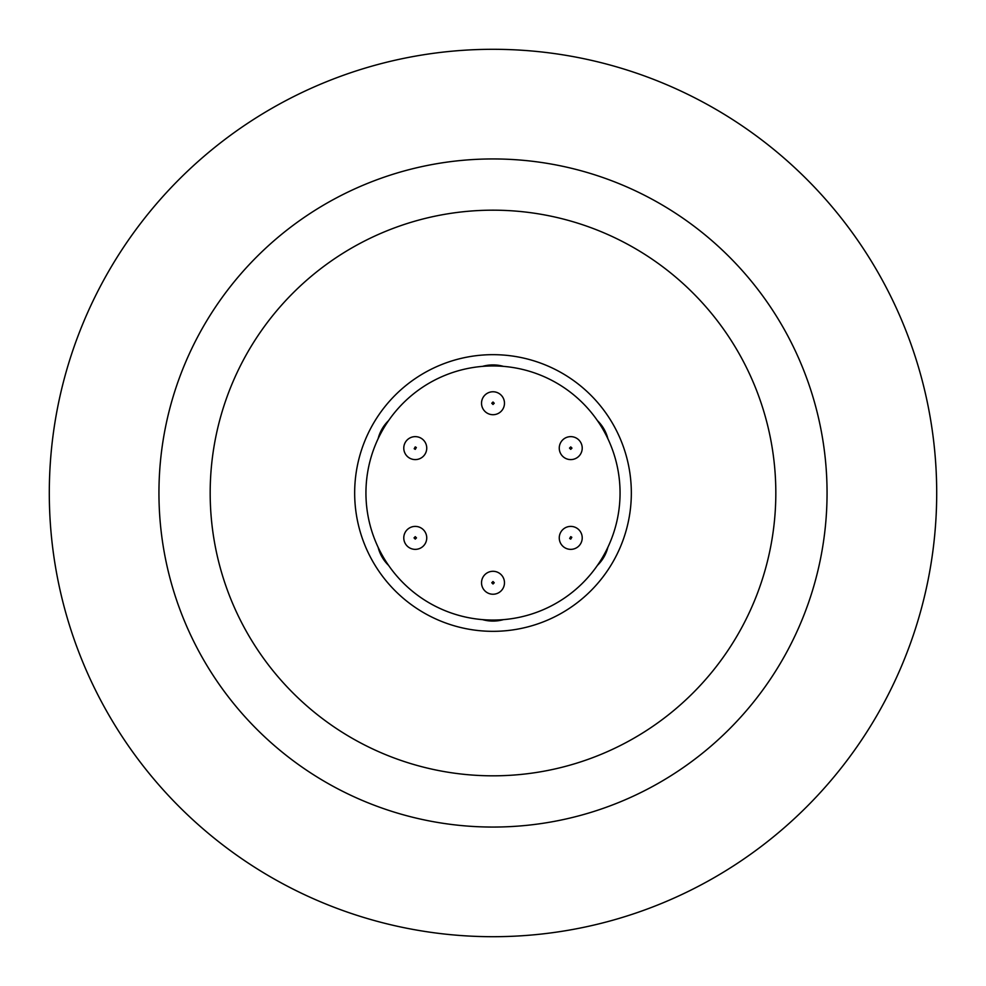 <?xml version="1.0" encoding="UTF-8"?>
<svg xmlns="http://www.w3.org/2000/svg" width="986" height="986" viewBox="0 0 986 986"><rect width="100%" height="100%" fill="white"/><g stroke="black" fill="none" stroke-linecap="round" stroke-linejoin="round"><path stroke-width="1.48" d="M493 936.7A443.7 443.7 0 0 0 936.7 493A443.7 443.7 0 0 0 493 49.3A443.7 443.7 0 0 0 49.3 493A443.7 443.7 0 0 0 493 936.7M493 827.057A334.057 334.057 0 0 1 158.943 493A334.057 334.057 0 0 1 493 158.943A334.057 334.057 0 0 1 827.057 493A334.057 334.057 0 0 1 493 827.057M493 210.178A282.822 282.822 0 0 1 775.822 493A282.822 282.822 0 0 1 493 775.822A282.822 282.822 0 0 1 210.178 493A282.822 282.822 0 0 1 493 210.178M493 631.336A138.336 138.336 0 0 1 354.664 493A138.336 138.336 0 0 1 493 354.664A138.336 138.336 0 0 1 631.336 493A138.336 138.336 0 0 1 493 631.336M597.43 420.615A38.318 38.318 0 0 1 607.894 438.745M503.464 619.627A38.318 38.318 0 0 1 482.536 619.627M607.894 547.255A38.318 38.318 0 0 1 597.43 565.385M482.536 366.373A38.318 38.318 0 0 1 503.464 366.373M493 365.942A127.058 127.058 0 0 1 620.058 493A127.058 127.058 0 0 1 493 620.058A127.058 127.058 0 0 1 365.942 493A127.058 127.058 0 0 1 493 365.942M570.734 526.401A11.475 11.475 0 0 1 582.221 537.888A11.475 11.475 0 0 1 570.734 549.362A11.475 11.475 0 0 1 559.259 537.888A11.475 11.475 0 0 1 570.734 526.401A11.475 11.475 0 0 1 582.221 537.888A11.475 11.475 0 0 1 570.734 549.362A11.475 11.475 0 0 1 559.259 537.888A11.475 11.475 0 0 1 570.734 526.401A11.475 11.475 0 0 1 582.221 537.888A11.475 11.475 0 0 1 570.734 549.362M415.266 526.401A11.475 11.475 0 0 1 426.741 537.888A11.475 11.475 0 0 1 415.266 549.362A11.475 11.475 0 0 1 403.779 537.888A11.475 11.475 0 0 1 415.266 526.401A11.475 11.475 0 0 1 426.741 537.888A11.475 11.475 0 0 1 415.266 549.362A11.475 11.475 0 0 1 403.779 537.888A11.475 11.475 0 0 1 415.266 526.401A11.475 11.475 0 0 1 426.741 537.888A11.475 11.475 0 0 1 415.266 549.362M415.266 436.638A11.475 11.475 0 0 1 426.741 448.112A11.475 11.475 0 0 1 415.266 459.599A11.475 11.475 0 0 1 403.779 448.112A11.475 11.475 0 0 1 415.266 436.638A11.475 11.475 0 0 1 426.741 448.112A11.475 11.475 0 0 1 415.266 459.599A11.475 11.475 0 0 1 403.779 448.112A11.475 11.475 0 0 1 415.266 436.638A11.475 11.475 0 0 0 403.779 448.112A11.475 11.475 0 0 0 415.266 459.599M415.266 446.88L416.339 447.521L415.266 449.357L414.182 448.716L415.266 446.88M493 571.288A11.475 11.475 0 0 1 504.475 582.763A11.475 11.475 0 0 1 493 594.238A11.475 11.475 0 0 1 481.525 582.763A11.475 11.475 0 0 1 493 571.288A11.475 11.475 0 0 1 504.475 582.763A11.475 11.475 0 0 1 493 594.238A11.475 11.475 0 0 1 481.525 582.763A11.475 11.475 0 0 1 493 571.288M493 581.53L494.232 582.763L493.012 583.995L491.767 582.763L493 581.53M570.734 436.638A11.475 11.475 0 0 1 582.221 448.112A11.475 11.475 0 0 1 570.734 459.599A11.475 11.475 0 0 1 559.259 448.112A11.475 11.475 0 0 1 570.734 436.638A11.475 11.475 0 0 1 582.221 448.112A11.475 11.475 0 0 1 570.734 459.599A11.475 11.475 0 0 1 559.259 448.112A11.475 11.475 0 0 1 570.734 436.638A11.475 11.475 0 0 0 559.259 448.112A11.475 11.475 0 0 0 570.734 459.599M570.734 446.892L571.966 448.112L570.734 449.345L569.514 448.112L570.734 446.892M570.734 536.643L571.818 537.284L570.734 539.12L569.661 538.479L570.734 536.643M415.266 536.655L416.486 537.888L415.266 539.108L414.034 537.888L415.266 536.655M493 391.762A11.475 11.475 0 0 1 504.475 403.237A11.475 11.475 0 0 1 493 414.712A11.475 11.475 0 0 1 481.525 403.237A11.475 11.475 0 0 1 493 391.762A11.475 11.475 0 0 1 504.475 403.237A11.475 11.475 0 0 1 493 414.712A11.475 11.475 0 0 1 481.525 403.237A11.475 11.475 0 0 1 493 391.762M493 402.005L494.232 403.237L493 404.47L491.767 403.237L493 402.005M378.106 438.745A38.318 38.318 0 0 1 388.57 420.615M388.57 565.385A38.318 38.318 0 0 1 378.106 547.255"/></g></svg>
